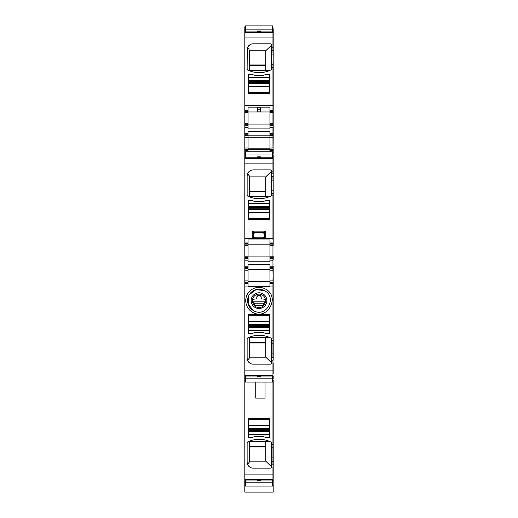 <?xml version="1.0" encoding="UTF-8"?>
<svg xmlns="http://www.w3.org/2000/svg" width="518" height="518" viewBox="0 0 518 518"><rect width="100%" height="100%" fill="white"/><g stroke="black" fill="none" stroke-linecap="round" stroke-linejoin="round"><path stroke-width="0.78" d="M264.063 299.197A2.208 2.208 0 0 1 265.397 301.146A1.399 1.399 0 0 1 265.255 301.806L265.216 301.884M261.344 298.569A0.932 0.932 0 0 1 261.208 298.083L262.14 299.015A0.932 0.932 0 0 1 261.622 298.86M256.391 298.847A0.932 0.932 0 0 0 256.792 298.083L256.792 297.39C257.945 294.697 259.389 294.489 261.117 296.762L261.208 297.39A2.208 2.208 0 0 0 258.819 295.182M256.792 297.39A2.208 2.208 0 0 1 257.537 295.733M256.203 298.951A0.932 0.932 0 0 1 255.86 299.015L254.811 299.015C253.296 299.326 252.557 300.039 252.603 301.146A2.208 2.208 0 0 1 253.781 299.274M265.255 301.806L252.745 301.806A1.399 1.399 0 0 1 252.603 301.146L253.807 302.583M254.208 303.438L254.578 304.701M256.792 298.083L255.86 299.015M262.14 299.015L263.189 299.015C264.588 299.223 265.326 299.928 265.397 301.146L264.193 302.583L264.827 302.324M263.791 303.043L264.193 302.583L263.791 303.043M263.422 304.701L263.791 303.438M263.17 305.652A6.514 6.514 0 0 0 262.121 294.93A6.514 6.514 0 0 0 254.83 305.652L254.578 305.432M263.772 305.652L254.228 305.652A6.915 6.915 0 0 0 263.772 305.652M262.768 293.751A7.861 7.861 0 0 0 252.104 296.879A7.861 7.861 0 0 0 255.232 307.543A7.861 7.861 0 0 0 265.896 304.416A7.861 7.861 0 0 0 262.768 293.751M249.462 357.18L249.462 337.639L265.747 337.639L265.747 357.18L249.462 357.18L249.462 357.834L249.462 337.639M249.462 461.175L249.462 441.634L265.747 441.634L265.747 461.175L249.462 461.175L249.462 461.829L249.462 441.634M265.747 65.533L249.462 65.533L249.462 70.318L265.747 70.318L265.747 50.777L249.462 50.777L249.462 50.123L249.462 70.318M265.747 64.97L249.462 64.97L249.462 50.777M249.255 294.729L256.041 289.64L264.465 290.643C277.706 297.079 266.103 318.311 253.535 310.651L248.167 304.176L248.685 295.784M251.949 336.331L248.724 337.483L249.249 337.639L267.126 337.639L268.874 337.127L267.942 336.784M249.98 363.241L247.623 360.496L249.462 357.834M251.949 440.326L248.724 441.478L249.249 441.634L267.126 441.634L268.874 441.122L267.942 440.779M249.98 467.236L247.623 464.491L249.462 461.829M267.942 71.173L268.874 70.83L267.126 70.318L249.152 70.325L249.462 50.123M267.521 70.383L249.152 70.325M264.186 236.901L264.568 237.276L264.568 233.262L264.186 233.644L264.186 236.901L263.261 237.827L263.636 238.209A0.932 0.932 135 0 0 264.568 237.276L263.772 238.222L253.82 238.28L253.16 237.406L253.431 233.262A0.932 0.932 135 0 1 254.364 232.329L253.82 232.058L253.16 232.718L252.24 231.799L252.901 231.145L253.82 232.058L263.636 232.329A0.932 0.932 -135 0 1 264.568 233.262L264.84 232.718L264.18 232.058L265.099 231.145L252.901 231.145M265.507 237.833L265.734 238.293L265.08 238.72L264.18 238.28L264.84 237.406L265.507 237.833L264.853 238.494L253.147 238.494L252.493 237.833L253.367 237.289L254.364 238.209A0.932 0.932 45 0 1 253.431 237.276L253.814 236.901L254.739 237.827L263.261 237.827M263.261 232.711L263.636 232.329L254.364 232.329L254.739 232.711L263.261 232.711L264.186 233.644M254.739 232.711L253.814 233.644L253.814 236.901M265.035 335.955L256.727 335.431M271.238 363.642L271.328 363.228A0.932 0.932 0 0 1 270.402 364.16L253.185 364.16A6.048 6.048 0 0 1 247.138 358.113L247.274 359.395M247.138 358.113L247.138 338.804L247.662 337.969A26.522 26.522 0 0 1 270.804 337.969A0.932 0.932 0 0 1 271.328 338.804L270.804 337.969M247.416 338.137L247.662 337.969A0.932 0.932 0 0 0 247.138 338.804M253.535 310.651C266.103 318.311 277.706 297.079 264.465 290.643A11.402 11.402 0 0 0 248.996 295.182A11.402 11.402 0 0 0 253.535 310.651M269.936 315.067L269.936 332.983L269.47 333.45L265.941 333.45A22.565 22.565 0 0 0 252.059 333.45L248.53 333.45L248.064 332.983L248.064 315.067L248.53 314.607L248.064 315.067A0.466 0.466 0 0 1 248.53 314.607L269.47 314.607L269.936 315.067A0.466 0.466 0 0 0 269.47 314.607M265.035 439.95L256.727 439.426M271.238 467.637L271.328 467.223A0.932 0.932 0 0 1 270.402 468.155L253.185 468.155A6.048 6.048 0 0 1 247.138 462.108L247.274 463.396M247.138 462.108L247.138 442.799L247.662 441.964A26.522 26.522 0 0 1 270.804 441.964A0.932 0.932 0 0 1 271.328 442.799L270.804 441.964M247.416 442.132L247.662 441.964A0.932 0.932 0 0 0 247.138 442.799M248.53 418.602L269.47 418.602A0.466 0.466 0 0 1 269.936 419.068L269.47 418.602L269.936 419.068L269.936 436.978A0.466 0.466 0 0 1 269.47 437.445L269.936 436.978L269.47 437.445L265.941 437.445A22.565 22.565 0 0 0 252.059 437.445L248.53 437.445L248.064 436.978L248.064 419.068L248.53 418.602A0.466 0.466 0 0 0 248.064 419.068M248.53 437.445L248.064 436.978A0.466 0.466 0 0 0 248.53 437.445L248.53 431.63L269.47 431.63L269.47 434.421L248.53 434.421M248.064 151.755L248.064 150.583L244.807 150.583L244.807 137.322L248.064 137.322L248.064 148.025L248.064 133.366L244.807 133.366L244.807 134.764L248.064 134.764M265.747 357.18L271.328 362.561M270.402 364.16L270.972 363.966M265.747 461.175L271.328 466.556M270.402 468.155L270.972 467.961M265.747 50.777L271.328 45.396L271.328 44.729A0.932 0.932 0 0 0 270.402 43.797L270.972 43.991M271.328 69.153L270.804 69.988A0.932 0.932 0 0 0 271.328 69.153L271.328 44.988L272.96 44.988L273.193 47.773L273.193 110.101M265.035 72.002L256.727 72.526M251.949 71.626L248.951 70.383M247.416 69.82L247.662 69.988A0.932 0.932 0 0 1 247.138 69.153L247.662 69.988A26.522 26.522 0 0 0 270.804 69.988M249.98 44.716L247.623 47.462L249.152 49.314M247.138 69.153L247.274 48.556M271.238 44.315L271.328 44.729M257.601 107.951L260.399 107.951L257.601 107.945M260.399 109.097L257.601 109.097M257.601 109.188L260.399 109.188M248.064 124.061L269.936 124.061L269.936 107.129L260.399 107.129L260.399 111.966L257.601 111.966L257.601 107.129L248.064 107.129L248.064 123.362L244.807 123.362L244.807 111.266L248.064 111.266L244.807 111.266L244.807 110.101L248.064 110.101M260.399 111.966L269.936 111.966L269.936 112.665L272.96 112.665L272.96 111.266L269.936 111.266M248.064 111.966L257.601 111.966M248.064 281.565L269.936 281.565L269.936 280.873L269.936 282.265L272.96 282.265L269.936 282.265L269.936 286.428L248.064 286.428L248.064 266.213L244.807 266.213L244.807 267.612L248.064 267.612M248.064 269.47L269.936 269.47L269.936 270.169L269.936 268.771L273.193 268.771L273.193 267.612L269.936 267.612L269.936 268.771M264.18 238.28L263.636 238.209M265.099 231.145L265.76 231.799L264.84 232.718L264.633 237.289M253.367 237.289L253.431 233.262L253.814 233.644M244.807 123.362L244.807 125.926L248.064 125.926L248.064 128.924L269.936 128.924L269.936 127.318L272.96 127.318L272.96 134.764L269.936 134.764L269.936 135.93L272.96 135.93L269.936 135.93L269.936 137.322L272.96 137.322L272.96 135.347L273.193 137.322L273.193 134.764L272.96 135.347L269.936 135.347M248.064 133.366L248.064 131.766L269.936 131.766L269.936 133.366L272.96 133.366L273.193 135.347M248.064 150.583L248.064 148.025L244.807 148.025M252.642 312.283C267.262 321.199 280.756 296.497 265.358 289.005A13.261 13.261 0 0 0 247.364 294.289A13.261 13.261 0 0 0 252.642 312.283M269.936 332.983A0.466 0.466 0 0 1 269.47 333.45L269.47 330.426L248.53 330.426L248.53 333.45A0.466 0.466 0 0 1 248.064 332.983M255.743 382.057L255.743 398.128L265.048 398.128L265.048 382.057M269.936 151.755L269.936 149.424L272.96 149.424L269.936 149.424L269.936 137.322M269.936 134.764L269.936 133.366M271.328 363.228L271.328 360.185L272.96 360.185L272.96 464.18L271.328 464.18L271.328 467.223M273.193 280.873L272.96 270.169L269.936 270.169L269.936 280.873L272.96 280.873L273.193 270.169L273.193 340.345L271.328 340.345L271.328 360.185M271.328 340.345L271.328 338.947L272.96 338.947L272.96 283.43L269.936 283.43M272.494 380.335L273.193 380.335L273.193 444.34L271.328 444.34L271.328 464.18M271.328 444.34L271.328 442.948L272.96 442.948L273.193 492.1M270.402 43.797L253.185 43.797A6.048 6.048 0 0 0 247.138 49.845M269.47 74.508A0.466 0.466 0 0 1 269.936 74.974L269.936 92.884A0.466 0.466 0 0 1 269.47 93.35L248.53 93.35A0.466 0.466 0 0 1 248.064 92.884L248.064 74.974A0.466 0.466 0 0 1 248.53 74.508L252.059 74.508A22.565 22.565 0 0 0 265.941 74.508L269.47 74.508L269.47 80.322L248.53 80.322L248.53 77.532L269.47 77.532M260.399 107.129L257.601 107.129M244.807 124.76L248.064 124.76L248.064 123.362M248.064 124.76L248.064 125.926M269.936 125.926L272.96 125.926L272.96 125.343L269.936 125.343L269.936 127.318M269.936 125.343L269.936 123.362L272.96 123.362L272.96 110.101L269.936 110.101M269.936 267.612L269.936 264.607L248.064 264.607L248.064 266.213M244.807 125.926L244.807 133.366M244.807 137.322L244.807 135.93L248.064 135.93L244.807 135.93L244.807 134.764M244.807 149.424L248.064 149.424L244.807 149.424M245.506 153.716L244.807 153.716L244.807 244.114L248.064 244.114L248.064 239.976L269.936 239.976L269.936 242.948L273.193 242.948L273.193 167.12M244.807 244.114L248.064 244.114L248.064 256.209L244.807 256.209L244.807 244.114M248.064 256.209L248.064 258.767L244.807 258.767L244.807 257.608L248.064 257.608L244.807 257.608L244.807 256.209M244.807 258.767L244.807 266.213M248.064 258.767L248.064 261.765L269.936 261.765L269.936 260.166L272.96 260.166L272.96 266.213L269.936 266.213M248.064 268.771L244.807 268.771L244.807 267.612M248.064 283.43L244.807 283.43L244.807 268.771M244.807 282.265L248.064 282.265M245.506 31.294L244.807 31.294L244.807 110.101M269.936 218.984A0.466 0.466 0 0 1 269.47 219.451A0.466 0.466 0 0 0 269.936 218.984L269.936 201.068A0.466 0.466 0 0 0 269.47 200.602L269.47 206.423L248.53 206.423L248.53 203.632L269.47 203.632M265.08 238.72L252.92 238.72L253.82 238.28M272.494 31.294L272.96 31.294L272.96 50.324L272.96 47.773L271.328 47.773M244.807 31.449L245.506 31.449M257.601 31.449L260.399 31.449M272.494 31.449L273.193 31.449L273.193 47.773M272.494 153.716L272.96 153.716L272.96 150.583L269.936 150.583M244.807 153.716L244.807 150.583M244.807 155.251L245.506 155.251M272.494 155.251L272.96 155.251L272.96 163.144L273.193 158.521L273.193 171.089L272.96 163.144L272.96 173.867L272.96 171.089L271.328 171.089L271.328 173.867L273.193 173.867M273.193 155.251L273.193 158.521M244.807 155.413L245.506 155.413M272.494 155.413L273.193 155.413M244.807 157.388L245.506 157.388M257.601 157.388L260.399 157.388M272.494 157.388L273.193 157.388M244.807 157.55L245.506 157.55M257.601 157.55L260.399 157.55M272.494 157.55L273.193 157.55M273.193 286.92L244.807 286.92L244.807 283.43M244.807 286.92L244.807 376.508L245.506 376.508M257.601 376.508L260.399 376.508M272.494 376.508L273.193 376.508L273.193 378.8M244.807 376.508L245.506 376.664M272.494 376.664L273.193 376.664M245.506 378.639L244.807 378.639L244.807 376.664M272.494 378.639L272.96 378.639L272.96 375.531L273.193 376.515M244.807 378.639L245.506 378.8M272.494 378.8L272.96 378.8L272.96 442.948L273.193 422.481M244.807 378.8L244.807 380.335L245.506 380.335M244.807 380.335L244.807 480.503L245.506 480.503M257.601 480.503L260.399 480.503M272.494 480.503L273.193 480.503L272.96 485.139L272.494 485.139M244.807 480.503L245.506 480.659M272.494 480.659L273.193 480.659M245.506 482.634L244.807 482.634L244.807 480.659M272.494 482.634L273.193 482.634M244.807 482.634L245.506 482.795L245.506 480.024L257.601 480.024L257.601 480.957L260.399 480.957L260.399 480.024L272.494 480.024L272.494 482.808L272.96 482.795L272.96 479.532L273.193 480.503M244.807 482.795L244.807 492.1L272.96 492.094L244.807 492.1M245.506 26.813L244.807 26.813L244.807 29.157L245.506 29.157M272.494 29.157L272.96 29.157L273.193 31.449M272.494 26.813L272.96 26.813L273.193 31.294M244.807 29.157L245.506 29.319M272.494 29.319L273.193 29.319M244.807 31.294L244.807 29.319M271.328 67.612L272.96 67.612L273.193 50.324M271.328 69.004L272.96 69.004L272.96 67.612L272.96 105.452L244.807 105.452M273.193 134.764L273.193 112.665L272.96 124.76L269.936 124.76M269.936 148.025L272.96 148.025L272.96 137.322L273.193 153.716M273.193 268.188L272.96 266.213L272.96 270.169L272.96 268.188L269.936 268.188M273.193 282.847L273.193 283.43M271.328 340.896L272.96 340.896L272.96 357.634L271.328 357.634M244.807 37.05L272.96 37.05L272.96 32.42L244.807 32.42M269.936 242.948L269.936 244.114L273.193 244.114L273.193 239.458M248.064 256.909L269.936 256.909L269.936 244.114M272.96 258.767L272.96 260.166L272.96 258.184L269.936 258.184L269.936 258.767L272.96 258.767L272.96 242.948M269.936 256.209L269.936 257.608L273.193 257.608L273.193 258.184L272.96 256.209L269.936 256.209M269.936 258.184L269.936 257.608M269.936 258.767L269.936 260.166M248.064 244.807L269.936 244.807L269.936 245.506L272.96 245.506L272.96 244.114M244.807 242.948L248.064 242.948M269.47 219.451L248.53 219.451A0.466 0.466 0 0 1 248.064 218.984L248.064 201.068A0.466 0.466 0 0 1 248.53 200.602L252.059 200.602A22.565 22.565 0 0 0 265.941 200.602L269.47 200.602M265.76 238.086L265.76 231.799M252.92 238.72L252.24 238.086L252.24 231.799M265.734 238.293L272.96 238.293L273.193 176.424M247.138 195.247L247.662 196.082A0.932 0.932 0 0 1 247.138 195.247L247.151 175.498M271.328 173.867L271.315 195.396M265.747 191.634L249.462 191.634L249.462 196.419L249.462 176.224L247.623 173.562M247.416 195.914L247.662 196.082C255.374 199.624 263.092 199.624 270.804 196.082L271.328 195.247M271.238 170.416L270.402 169.898L253.185 169.898C249.508 170.254 247.494 172.267 247.138 175.945M265.747 191.064L249.462 191.064L249.462 176.871L265.747 176.871L265.747 196.419L267.126 196.419L249.462 196.419M270.402 169.898L270.953 170.079M268.874 196.931L267.521 196.484L248.724 196.575M249.462 176.871L249.462 176.224M265.747 176.871L271.328 171.49M267.521 196.484L267.126 196.419M269.47 431.63L269.47 419.295L248.53 419.295L248.53 431.63M269.47 437.445L269.47 434.421M251.845 437.445A22.565 22.565 0 0 1 266.155 437.445M269.47 428.373L248.53 428.373M269.47 330.426L269.47 327.635L248.53 327.635L248.53 330.426M269.47 327.635L269.47 315.3L248.53 315.3L248.53 327.635M251.845 333.45A22.565 22.565 0 0 1 266.155 333.45M269.47 324.378L248.53 324.378M248.53 80.322L248.53 92.651L269.47 92.651L269.47 80.322M248.53 74.508L248.53 77.532M266.155 74.508A22.565 22.565 0 0 1 251.845 74.508M248.53 83.579L269.47 83.579M248.53 206.423L248.53 218.751L269.47 218.751L269.47 206.423M248.53 200.602L248.53 203.632M266.155 200.602A22.565 22.565 0 0 1 251.845 200.602M248.53 209.68L269.47 209.68M273.193 69.004L272.96 110.101M269.936 243.531L273.193 243.531L273.193 245.506M271.328 193.706L272.96 193.706L272.96 239.458M273.193 193.706L272.96 176.424L271.328 176.424M273.193 137.322L272.96 158.521L244.807 158.521M273.193 166.777L273.193 164.452M273.193 148.025L272.96 150L269.936 150M273.193 125.343L273.193 125.926M273.193 67.612L272.96 50.324L271.328 50.324M273.193 29.157L273.193 32.42M273.193 44.988L273.193 34.117M273.193 33.961L273.193 33.165M273.193 163.973L273.193 162.626M273.193 477.926L273.193 471.645M273.193 444.34L273.193 478.859M271.328 466.964L272.96 466.964L272.96 479.532L244.807 479.532M273.193 466.964L273.193 464.18M273.193 373.841L272.96 360.185L272.96 375.531L244.807 375.531M271.328 362.963L273.193 362.963L273.193 372.539M273.193 338.947L272.96 282.847L269.936 282.847M273.193 267.612L273.193 266.213M273.193 258.184L273.193 260.166M273.193 370.079L273.193 369.599M273.193 369.023L273.193 368M273.193 270.169L273.193 268.771M273.193 340.345L273.193 360.185M273.193 340.896L273.193 357.634M273.193 367.275L273.193 367.65M273.193 477.991L273.193 478.787M273.193 256.209L273.193 257.608M273.193 112.665L273.193 111.266M273.193 123.362L273.193 124.76M273.193 127.318L273.193 133.366M273.193 150L273.193 150.583M273.193 243.531L273.193 242.948M257.601 480.957L260.399 480.957M272.494 482.808L245.506 482.808L245.506 486.052L272.494 486.052L272.494 482.808M272.494 378.813L272.494 376.029L260.399 376.029L260.399 376.962L257.601 376.962L257.601 376.029L245.506 376.029L245.506 382.057L272.494 382.057L272.494 378.813L245.506 378.813M257.601 376.962L260.399 376.962M245.506 29.144L245.506 31.928L257.601 31.928L257.601 30.996L260.399 30.996L260.399 31.928L272.494 31.928L272.494 25.9L245.506 25.9L245.506 29.144L272.494 29.144M260.399 30.996L257.601 30.996M245.506 154.999L245.506 157.783L257.601 157.783L257.601 156.857L260.399 156.857L260.399 157.783L272.494 157.783L272.494 151.755L245.506 151.755L245.506 154.999L272.494 154.999M260.399 156.857L257.601 156.857M263.791 303.192L254.208 303.192M249.462 342.417L265.747 342.417M249.462 342.987L265.747 342.987M249.462 446.419L265.747 446.419M249.462 446.982L265.747 446.982M248.951 337.574L267.521 337.574M249.152 358.644L249.152 337.626M248.951 441.569L267.521 441.569M249.152 462.639L249.152 441.627M254.364 238.209L254.739 237.827M269.936 148.154L248.064 148.154M269.936 149.547L248.064 149.547M269.936 135.8L248.064 135.8M269.936 137.192L248.064 137.192M257.601 111.059L260.399 111.059M244.807 110.684L248.064 110.684M244.807 112.665L248.064 112.665M244.807 125.343L248.064 125.343M244.807 127.318L248.064 127.318M244.807 135.347L248.064 135.347M248.064 150L244.807 150M244.807 243.531L248.064 243.531M244.807 245.506L248.064 245.506M244.807 258.184L248.064 258.184M244.807 260.166L248.064 260.166M244.807 268.188L248.064 268.188M244.807 270.169L248.064 270.169M244.807 280.873L248.064 280.873M248.064 282.847L244.807 282.847M244.807 370.907L273.193 370.907M244.807 474.902L273.193 474.902M271.328 54.034L273.193 54.034M271.328 64.737L273.193 64.737M271.328 67.062L273.193 67.062M269.936 110.684L273.193 110.684M273.193 343.22L271.328 343.22M271.328 353.923L273.193 353.923M271.328 444.891L273.193 444.891M273.193 447.215L271.328 447.215M271.328 457.918L273.193 457.918M273.193 461.629L271.328 461.629M244.807 238.293L252.266 238.293M273.193 163.144L244.807 163.144M273.193 195.105L271.328 195.105M271.328 193.162L273.193 193.162M271.328 190.831L273.193 190.831M271.328 180.134L273.193 180.134M249.152 196.426L249.152 175.408M269.47 430.698L248.53 430.698M269.47 425.582L248.53 425.582M269.47 429.305L248.53 429.305M269.47 326.703L248.53 326.703M269.47 321.587L248.53 321.587M269.47 325.304L248.53 325.304M248.53 81.255L269.47 81.255M248.53 86.37L269.47 86.37M248.53 82.647L269.47 82.647M248.53 207.349L269.47 207.349M248.53 212.471L269.47 212.471M248.53 208.748L269.47 208.748M253.917 232.446L253.548 232.815M244.807 485.139L245.506 485.139"/></g></svg>
